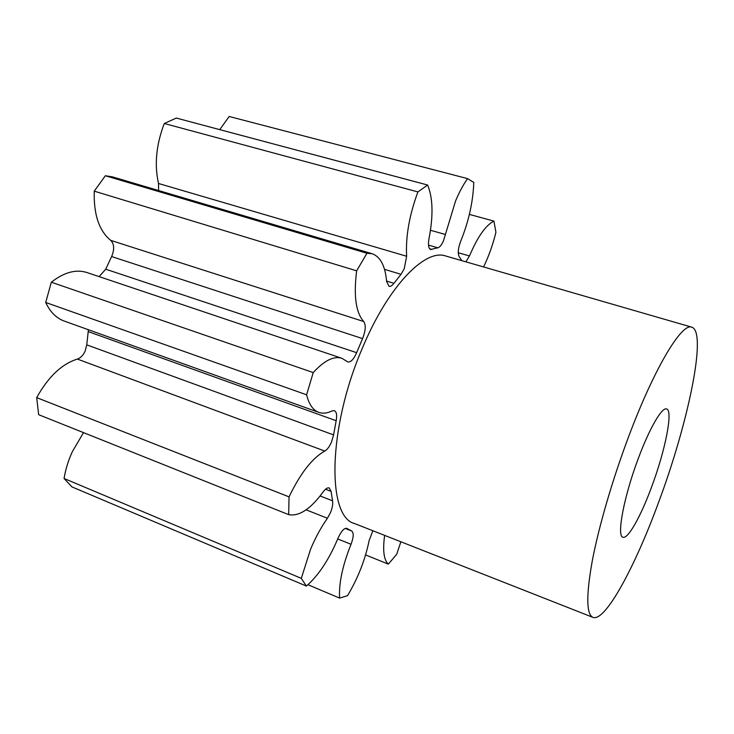 <?xml version="1.0" encoding="UTF-8"?>
<svg xmlns="http://www.w3.org/2000/svg" width="734" height="734" viewBox="0 0 734 734"><rect width="100%" height="100%" fill="white"/><g stroke="black" fill="none" stroke-linecap="round" stroke-linejoin="round"><path stroke-width="1.1" d="M638.479 457.988C649.654 427.922 662.059 406.847 666.619 408.957C673.353 410.453 665.178 450.905 651.563 487.092C640.837 516.259 627.965 539.38 622.937 537.224C616.432 536.481 623.955 496.239 638.479 457.988M658.517 502.542C634.956 566.905 605.192 622.221 592.953 617.377C586.31 614.34 586.09 595.467 592.292 560.758C598.816 526.517 612.578 479.256 628.744 436.354C654.581 367.395 681.969 322.529 691.786 327.171C707.484 331.805 687.978 423.812 658.517 502.542M592.953 617.377L354.568 523.553C326.887 516.929 327.648 428.5 362.302 348.301C388.158 286.122 425.133 248.459 445.694 255.992L691.786 327.171M318.84 412.389L64.179 321.042C56.307 318.171 50.151 311.987 45.71 302.472L306.61 394.809C308.996 404.406 313.079 410.269 318.84 412.389C322.832 413.765 327.217 413.279 332.016 410.939L334.355 410.664C336.567 411.802 337.181 415.16 336.172 420.72L333.594 434.904L331.539 441.987C329.538 446.584 327.281 449.603 324.786 451.052L77.382 359.073C61.83 363.926 48.27 376.781 36.7 397.635L38.654 414.692L288.682 514.644C299.178 516.589 310.675 509.001 323.162 491.899C325.501 488.743 327.529 487.422 329.236 487.936L331.098 491.385L332.557 500.808C333.062 503.964 332.383 507.891 330.502 512.598L327.428 518.259C321.125 527.168 315.501 537.508 310.565 549.28L301.298 578.355L64.069 478.485L71.895 486.871L306.39 586.071L301.298 578.355M77.382 359.073C80.483 358.054 83.034 355.495 85.034 351.366L86.768 344.861L333.594 434.904M99.127 276.617L105.733 269.204L356.641 352.678L356.412 353.247C353.577 359.458 350.705 362.357 347.806 361.935L341.888 358.293C333.796 355.779 324.244 360.541 313.234 372.578L306.61 394.809M362.578 338.603L111.605 256.542L111.852 256.038C114.559 249.129 114.183 243.908 110.724 240.367L363.725 321.529C365.982 324.923 365.679 330.428 362.816 338.044L356.641 352.678M158.599 190.537L158.516 183.491C154.259 164.71 156.177 144.708 164.288 123.495L417.903 191.913C409.306 215.273 405.553 236.724 406.636 256.249L404.232 268.8L401.03 274.314L393.938 283.306C392.139 285.682 390.497 286.682 389.02 286.315L386.598 281.461C385.249 265.965 380.432 256.716 372.147 253.735L366.945 253.258L356.651 270.828C353.513 295.793 355.871 312.693 363.725 321.529M219.75 129.634L229.173 116.486L467.558 178.619C463.264 184.684 459.264 192.152 455.548 201.015L443.529 240.66C441.694 244.908 439.785 247.285 437.822 247.798L430.647 249.505C428.482 248.441 427.931 244.826 428.995 238.669C433.418 215.796 432.959 197.914 427.619 185.023L417.903 191.913M469.375 214.401L493.936 221.099C485.816 225.136 477.724 236.623 469.65 255.56L465.906 261.836M83.511 432.62L72.281 451.795C68.253 460.677 65.519 469.577 64.069 478.485M111.605 256.542L105.733 269.204M306.39 586.071C318.593 575.392 329.19 559.326 338.181 537.866C341.2 531.196 344.053 528.03 346.76 528.37L351.659 530.976C353.871 532.719 353.678 537.132 351.063 544.206L350.852 544.729C342.466 565.841 338.723 583.631 339.622 598.1L347.54 595.669C357.981 578.144 365.193 559.739 369.165 540.453L372.863 530.755M288.682 514.644L289.049 496.872L36.7 397.635M336.172 420.72L88.199 331.594L86.768 344.861M88.199 331.594L88.346 329.713M45.71 302.472L51.334 282.214L313.234 372.578M341.888 358.293L87.007 272.543C75.978 269.039 64.087 272.259 51.334 282.214M372.147 253.735L112.302 176.83L105.357 175.747L94.246 191.152C93.594 214.466 99.081 230.871 110.724 240.367M164.288 123.495L176.288 118.055L427.619 185.023M384.634 535.38C382.588 550.463 383.827 560.042 388.35 564.125L396.681 554.308L400.865 541.775M483.568 266.947C488.706 256.423 492.826 244.872 495.918 232.302L493.936 221.099M461.796 260.643L459.209 256.68C457.594 253.441 458.08 248.34 460.64 241.385C468.687 221.567 473.063 201.914 473.788 182.436L467.558 178.619M324.786 451.052C312.262 458.071 300.344 473.338 289.049 496.872M94.246 191.152L356.651 270.828M105.357 175.747L366.945 253.258M365.56 554.932L388.35 564.125M307.959 584.723L339.622 598.1M327.428 518.259L306.096 509.827M401.03 274.314L384.497 269.35M437.822 247.798L428.5 245.128M351.036 544.289L337.732 538.949M347.099 528.553L346.384 528.269M458.245 252.744L469.485 255.964M430.463 230.274L445.41 234.485M429.583 248.734L431.959 249.413M158.516 183.491L406.636 256.249M386.561 281.067L393.938 283.306M331.098 491.385L325.52 489.229M320.107 495.973L332.557 500.808M345.237 528.434L351.302 530.838"/></g></svg>
